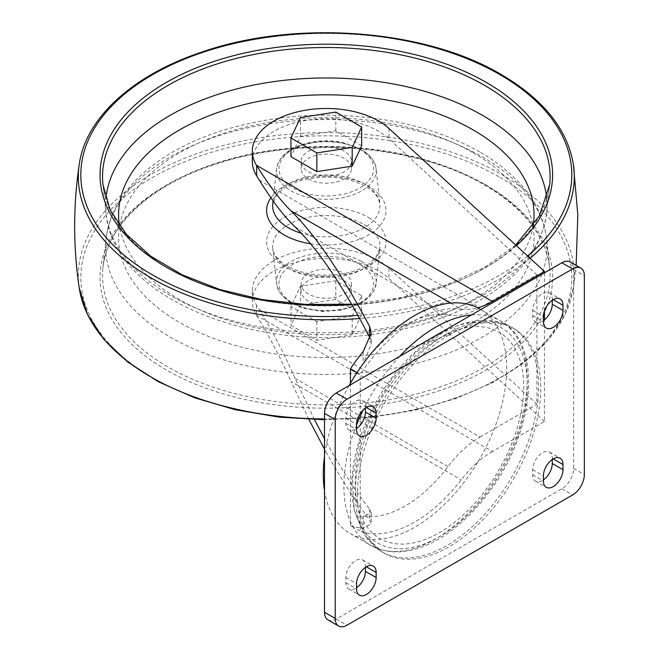 <?xml version="1.0" encoding="UTF-8"?>
<svg xmlns="http://www.w3.org/2000/svg" width="659" height="659" viewBox="0 0 659 659"><rect width="100%" height="100%" fill="white"/><g stroke="black" fill="none" stroke-linecap="round" stroke-linejoin="round"><path stroke-width="0.49" stroke-dasharray="3.29 2.47" d="M308.503 178.943A25.19 14.547 0 0 0 335.958 182.098A25.19 14.547 0 0 0 351.511 168.663A25.19 14.547 0 0 0 326.312 154.115A25.19 14.547 0 0 0 301.122 168.663A25.19 14.547 0 0 0 308.503 178.943M308.503 171.752A25.19 14.547 0 0 0 335.958 174.907A25.19 14.547 0 0 0 351.511 161.471A25.19 14.547 0 0 0 326.312 146.924A25.19 14.547 0 0 0 301.122 161.471A25.19 14.547 0 0 0 308.503 171.752M544.458 421.463L388.975 278.485A73.989 42.72 180 0 0 305.85 260.14A73.989 42.72 180 0 0 252.331 301.196A73.989 42.72 180 0 0 256.466 315.282L492.421 451.506L544.458 421.463L544.458 319.846M352.203 316.139L361.684 295.718L335.793 280.775L300.43 286.245L290.948 306.666L316.839 321.608L352.203 316.139L352.203 334.838L361.684 314.417L335.793 299.474L300.43 304.944L290.948 325.365L316.839 340.308L352.203 334.838M449.067 335.036A129.65 74.854 120 0 0 364.369 449.29A129.65 74.854 120 0 0 384.246 553.181A129.65 74.854 120 0 0 513.896 478.327A129.65 74.854 120 0 0 513.896 328.61A129.65 74.854 120 0 0 449.067 335.036M295.001 226.836L447.963 315.142A110.728 63.931 120 0 0 363.125 363.611L371.231 344.229L370.35 338.957M314.458 419.594L295.001 378.299C284.136 353.504 272.258 330.629 259.358 309.681L256.639 305.29A73.989 42.72 180 0 1 252.331 290.916A73.989 42.72 180 0 1 305.85 249.868A73.989 42.72 180 0 1 388.975 268.205L536.904 404.247L536.904 274.803L388.975 138.752A73.989 42.72 0 0 0 305.85 120.416A73.989 42.72 0 0 0 252.331 161.471M256.639 305.29L256.466 315.282M357.038 372.599L360.226 374.436L360.226 531.187A123.315 71.197 120 0 0 461.242 479.826A83.05 47.95 120 0 1 477.75 462.107L477.767 462.116A129.65 74.854 120 0 0 479.81 308.931M450.723 303.082L461.242 309.153A123.315 71.197 120 0 0 360.226 374.436M461.242 309.153A83.05 47.95 120 0 0 477.75 307.819M350.456 383.225L350.456 525.544L360.226 531.187M350.456 525.544A123.315 71.197 120 0 0 363.125 528.048L371.231 523.814L369.617 519.852C354.756 500.247 339.714 476.688 324.508 449.183M308.865 419.396L291.097 381.602L461.242 479.826M492.421 451.506A83.05 47.95 120 0 0 477.767 462.116M256.639 315.562C269.053 335.744 280.536 357.755 291.097 381.602M361.684 145.721L335.793 130.779L300.43 136.248L290.948 156.669M544.458 272.81L544.458 310.916M259.358 309.681L480.032 437.082A83.05 47.95 120 0 0 447.963 466.613A110.728 63.931 120 0 1 363.125 516.104L371.231 512.883L369.617 509.094C354.797 490.082 339.756 466.621 324.508 438.705M447.963 315.142A83.05 47.95 120 0 0 480.032 307.638L536.904 274.803M480.032 437.082L536.904 404.247M349.097 385.606A129.65 74.854 120 0 0 324.508 456.234M324.508 490.634A129.65 74.854 120 0 0 350.143 533.493A129.65 74.854 120 0 0 477.75 462.107M439.479 338.083A119.131 68.783 120 0 0 366.528 526.113A119.131 68.783 120 0 0 512.43 441.876A119.131 68.783 120 0 0 439.479 338.083M344.13 280.635A25.19 14.547 180 0 1 351.511 290.916A25.19 14.547 180 0 1 326.312 305.463A25.19 14.547 180 0 1 301.122 290.916A25.19 14.547 180 0 1 316.674 277.48A25.19 14.547 180 0 1 344.13 280.635M327.943 619.872A16.607 9.588 120 0 0 336.247 619.048L561.888 488.772A16.607 9.588 120 0 0 573.635 468.434L573.635 269.531A16.607 9.588 120 0 0 570.192 261.928M365.432 567.35L365.432 566.238A13.839 7.99 120 0 0 362.565 559.903A13.839 7.99 120 0 0 351.898 563.61A13.839 7.99 120 0 0 345.86 577.539L345.86 582.68A13.839 7.99 120 0 0 348.726 589.014A13.839 7.99 120 0 0 356.568 587.746M365.432 408.102L365.432 406.99A13.839 7.99 120 0 0 362.565 400.656A13.839 7.99 120 0 0 351.898 404.362A13.839 7.99 120 0 0 345.86 418.292L345.86 423.432A13.839 7.99 120 0 0 348.726 429.767A13.839 7.99 120 0 0 356.568 428.498M552.275 459.48L552.275 458.367A13.839 7.99 120 0 0 549.408 452.025A13.839 7.99 120 0 0 538.749 455.731A13.839 7.99 120 0 0 532.703 469.661L532.703 474.801A13.839 7.99 120 0 0 535.569 481.136A13.839 7.99 120 0 0 543.411 479.867M552.275 300.232L552.275 299.12A13.839 7.99 120 0 0 549.408 292.785A13.839 7.99 120 0 0 538.749 296.492A13.839 7.99 120 0 0 532.703 310.422L532.703 315.554A13.839 7.99 120 0 0 535.569 321.889A13.839 7.99 120 0 0 543.411 320.628M344.13 273.444A25.19 14.547 180 0 1 351.511 283.724A25.19 14.547 180 0 1 326.312 298.272A25.19 14.547 180 0 1 301.122 283.724A25.19 14.547 180 0 1 316.674 270.289A25.19 14.547 180 0 1 344.13 273.444M335.793 130.779L335.793 112.079M300.43 136.248L300.43 117.549M335.793 280.775L335.793 299.474M361.684 295.718L361.684 314.417M300.43 286.245L300.43 304.944M290.948 306.666L290.948 325.365M316.839 321.608L316.839 340.308M446.917 333.792A129.65 74.854 120 0 0 362.219 448.046A129.65 74.854 120 0 0 382.088 551.937A129.65 74.854 120 0 0 511.746 477.083A129.65 74.854 120 0 0 511.746 327.375A129.65 74.854 120 0 0 446.917 333.792M363.125 351.667L363.125 363.611M388.975 268.205L388.975 278.485M369.617 509.094L369.617 519.852M388.975 128.48L388.975 138.752M363.125 516.104L363.125 528.048M399.683 356.395A129.65 74.854 120 0 0 363.142 410.005M356.568 424.989A129.65 74.854 120 0 0 370.737 545.38A129.65 74.854 120 0 0 500.387 470.526A129.65 74.854 120 0 0 500.387 320.818A129.65 74.854 120 0 0 471.44 314.969M439.479 334.022A124.114 71.658 120 0 0 363.471 529.91A124.114 71.658 120 0 0 515.486 442.148A124.114 71.658 120 0 0 439.479 334.022M259.358 180.228L480.032 307.638M295.001 378.299L447.963 466.613M561.888 488.772L572.597 494.958M573.635 468.434L584.344 474.612M573.635 269.531L584.344 275.709M336.247 619.048L346.955 625.226M365.432 566.238L366.355 566.773M345.86 582.68L356.568 588.858M345.86 577.539L356.568 583.717M345.86 423.432L356.568 429.61M345.86 418.292L356.568 424.478M365.432 406.99L366.355 407.526M552.275 458.367L553.198 458.895M532.703 474.801L543.411 480.988M532.703 469.661L543.411 475.847M532.703 315.554L543.411 321.74M532.703 310.422L543.411 316.6M552.275 299.12L553.198 299.647M359.806 149.321A47.366 27.349 180 0 1 338.578 195.072A47.366 27.349 180 0 1 280.561 161.579A47.366 27.349 180 0 1 359.806 149.321M359.806 264.391A47.366 27.349 180 0 1 338.578 310.142A47.366 27.349 180 0 1 280.561 276.648A47.366 27.349 180 0 1 359.806 264.391M361.577 261.491A49.87 28.79 180 0 1 376.091 283.634A49.87 28.79 180 0 1 326.312 310.644A49.87 28.79 180 0 1 276.541 283.634A49.87 28.79 180 0 1 305.817 255.601A49.87 28.79 180 0 1 361.577 261.491M364.254 224.628A53.659 30.981 180 0 1 379.872 248.451A53.659 30.981 180 0 1 326.312 277.513A53.659 30.981 180 0 1 272.76 248.451A53.659 30.981 180 0 1 304.26 218.294A53.659 30.981 180 0 1 364.254 224.628M368.529 217.478A59.705 34.466 180 0 1 341.766 275.149A59.705 34.466 180 0 1 268.65 232.932A59.705 34.466 180 0 1 368.529 217.478M473.203 152.83A207.725 119.93 180 0 1 380.078 353.471A207.725 119.93 180 0 1 125.671 206.588A207.725 119.93 180 0 1 473.203 152.83M482.372 156.9A220.699 127.418 180 0 1 546.591 239.118A220.699 127.418 180 0 1 326.312 374.419A220.699 127.418 180 0 1 106.041 239.118A220.699 127.418 180 0 1 248.204 127.83A220.699 127.418 180 0 1 482.372 156.9M484.546 184.331A223.772 129.197 180 0 1 549.664 267.694A223.772 129.197 180 0 1 326.312 404.881A223.772 129.197 180 0 1 102.969 267.694A223.772 129.197 180 0 1 247.117 154.857A223.772 129.197 180 0 1 484.546 184.331M486.317 185.187A226.284 130.639 180 0 1 384.881 403.753A226.284 130.639 180 0 1 107.747 243.748A226.284 130.639 180 0 1 486.317 185.187M499.901 177.345A245.486 141.726 180 0 1 389.848 414.462A245.486 141.726 180 0 1 89.196 240.881A245.486 141.726 180 0 1 499.901 177.345M79.253 288.057A247.982 143.168 180 0 1 221.655 145.96A247.982 143.168 180 0 1 501.664 174.52A247.982 143.168 180 0 1 573.379 288.057L573.379 288.057A247.982 143.168 180 0 1 324.508 418.926M79.253 164.33A247.982 143.168 180 0 1 241.351 42.127A247.982 143.168 180 0 1 501.664 75.398A247.982 143.168 180 0 1 573.379 164.33M530.067 258.237A247.982 143.168 180 0 1 359.69 318.503M527.595 255.964A245.486 141.726 180 0 1 357.969 315.373M516.417 245.683A226.284 130.639 180 0 1 351.881 304.631M546.731 198.903A220.699 127.418 180 0 1 546.591 213.269L549.664 184.693A223.772 129.197 180 0 1 326.312 305.891A223.772 129.197 180 0 1 102.969 184.693L106.041 213.269A220.699 127.418 180 0 1 105.901 198.903M546.591 213.269A220.699 127.418 180 0 1 326.312 332.803A220.699 127.418 180 0 1 106.041 213.269C112.516 296.797 252.125 353.29 377.656 333.676C419.124 327.696 454.85 315.587 484.851 297.357C521.393 274.762 541.978 246.73 546.591 213.269M533.189 225.592A207.725 119.93 180 0 1 326.312 334.69A207.725 119.93 180 0 1 119.444 225.592M270.865 197.766A59.705 34.466 180 0 1 368.529 186.167A59.705 34.466 180 0 1 377.978 227.808A59.705 34.466 180 0 1 310.71 243.805M273.09 200.904L276.541 168.753C278.46 157.633 287.184 149.502 302.703 144.362C315.546 140.449 328.833 139.815 342.573 142.459L361.066 149.198C373.818 157.073 375.951 165.203 376.091 168.753A49.87 28.79 180 0 1 326.312 199.331A49.87 28.79 180 0 1 276.541 168.753A49.87 28.79 180 0 1 308.667 143.604A49.87 28.79 180 0 1 361.577 150.178A49.87 28.79 180 0 1 376.091 168.753L379.872 203.936L378.587 199.306C376.594 194.71 372.244 190.402 365.539 186.39C348.323 177.279 328.388 174.932 305.727 179.355C296.575 181.489 289.07 184.668 283.205 188.894L276.805 194.85L272.76 203.936A53.659 30.981 180 0 1 307.325 176.876A53.659 30.981 180 0 1 364.254 183.943A53.659 30.981 180 0 1 379.872 203.936A53.659 30.981 180 0 1 355.522 231.836A53.659 30.981 180 0 1 301.468 233.311M301.122 161.471L301.122 168.663M351.511 161.471L351.511 168.663M513.896 328.61L511.746 327.375C504.234 323.083 495.972 320.768 486.96 320.422C472.19 320.035 457.091 324.319 441.654 333.273L415.178 353.092L391.331 379.988L371.94 411.735L358.62 445.698L352.483 479.126L354.204 509.514L364.114 534.622L382.088 551.937L384.246 553.181M371.231 333.297L371.231 344.229M252.331 290.916L252.331 301.196M371.231 512.883L371.231 523.814M350.143 533.493L370.737 545.38C389.032 555.166 410.071 553.939 433.844 541.698C451.926 532.134 468.689 517.743 484.134 498.525C534.194 438.144 545.339 344.533 500.387 320.818L480.848 309.532M348.726 589.014L359.435 595.192M348.726 429.767L359.435 435.945M362.565 400.656L373.274 406.842M535.569 481.136L546.278 487.322M535.569 321.889L546.278 328.075M549.408 292.785L560.117 298.964M362.565 559.903L373.274 566.081M549.408 452.025L560.117 458.211M301.122 283.724L301.122 290.916M351.511 283.724L351.511 290.916M376.091 283.634L373.744 291.014L369.856 296.361L362.261 302.473L341.716 310.101L322.004 311.427L302.975 308.107L290.199 302.366L282.843 296.426L278.798 290.85L276.541 283.634L272.76 248.451C273.164 253.484 276.648 258.501 283.213 263.501C300.298 274.531 321.485 277.719 346.774 273.065C355.992 270.923 363.554 267.727 369.452 263.476L375.795 257.57L379.872 248.451L376.091 283.634M479.801 152.015C455.526 138.11 427.46 128.019 395.614 121.742C336.749 110.803 279.721 113.513 224.538 129.864C158.481 149.906 110.951 191.126 106.041 239.118L102.969 267.694C106.832 225.254 151.545 184.149 217.915 163.473C302.456 135.54 417.518 145.005 485.065 185.311C524.185 208.524 545.718 235.988 549.664 267.694L546.591 239.118C545.38 228.055 542.044 217.363 536.591 207.033C524.926 185.459 505.997 167.122 479.801 152.015M576.139 265.363L573.379 288.057L565.035 314.689L548.387 339.838L524.078 362.664L492.957 382.426L456.11 398.481L414.783 410.293L370.407 417.46L324.508 419.75M515.684 245.008L484.53 267.381L445.435 285.281L400.384 297.761L351.626 304.178"/><path stroke-width="0.99" d="M349.097 385.606A129.65 74.854 120 0 1 414.964 315.348A129.65 74.854 120 0 1 477.75 307.819L477.767 307.827A83.05 47.95 120 0 0 492.421 301.509L544.458 271.467L388.975 128.48A73.989 42.72 0 0 0 305.85 110.144A73.989 42.72 0 0 0 252.331 151.191L252.331 161.471A73.989 42.72 0 0 0 256.639 175.838L259.358 180.228C272.258 200.987 284.136 216.523 295.001 226.836C318.396 249.58 343.273 286.393 369.617 337.268L370.35 338.957M252.331 151.191A73.989 42.72 0 0 0 256.466 165.285L256.639 165.566C269.053 185.5 280.536 200.624 291.097 210.929C315.727 235.403 341.897 273.93 369.617 326.51L371.231 333.297L363.125 351.667A123.315 71.197 120 0 0 350.456 368.793L357.038 372.599M324.508 449.183L308.865 419.396M350.456 368.793L350.456 383.225M290.948 137.97L290.948 156.669L316.839 171.612L352.203 166.142L361.684 145.721L361.684 127.022L335.793 112.079L300.43 117.549L290.948 137.97L316.839 152.913L352.203 147.443L361.684 127.022M480.848 309.532L479.81 308.931A129.65 74.854 120 0 0 477.767 307.827M544.458 271.467L544.458 272.81M544.458 310.916L544.458 319.846M324.508 438.705L314.458 419.594M324.508 456.234A129.65 74.854 120 0 0 324.508 490.634M572.597 494.958A16.607 9.588 120 0 0 584.344 474.612L584.344 275.709A16.607 9.588 120 0 0 580.9 268.106A16.607 9.588 120 0 0 572.597 268.93L346.955 399.206A16.607 9.588 120 0 0 335.217 419.544L335.217 618.447A16.607 9.588 120 0 0 338.652 626.05A16.607 9.588 120 0 0 346.955 625.226L572.597 494.958M580.9 268.106L570.192 261.928A16.607 9.588 120 0 0 561.888 262.752L336.247 393.019A16.607 9.588 120 0 0 324.508 413.366L324.508 612.26A16.607 9.588 120 0 0 327.943 619.872L338.652 626.05M376.141 577.556L376.141 572.424A13.839 7.99 120 0 0 373.274 566.081A13.839 7.99 120 0 0 362.607 569.788A13.839 7.99 120 0 0 356.568 583.717L356.568 588.858A13.839 7.99 120 0 0 359.435 595.192A13.839 7.99 120 0 0 370.103 591.485A13.839 7.99 120 0 0 376.141 577.556L365.432 571.378L365.432 567.35M356.568 587.746A13.839 7.99 120 0 0 365.432 571.378M356.568 428.498A13.839 7.99 120 0 0 365.432 412.13L365.432 408.102M356.568 429.61A13.839 7.99 120 0 0 359.435 435.945A13.839 7.99 120 0 0 370.103 432.238A13.839 7.99 120 0 0 376.141 418.308L376.141 413.177A13.839 7.99 120 0 0 373.274 406.842A13.839 7.99 120 0 0 362.607 410.549A13.839 7.99 120 0 0 356.568 424.478L356.568 429.61M562.984 469.686L562.984 464.546A13.839 7.99 120 0 0 560.117 458.211A13.839 7.99 120 0 0 549.458 461.918A13.839 7.99 120 0 0 543.411 475.847L543.411 480.988A13.839 7.99 120 0 0 546.278 487.322A13.839 7.99 120 0 0 556.946 483.615A13.839 7.99 120 0 0 562.984 469.686L552.275 463.499L552.275 459.48M543.411 479.867A13.839 7.99 120 0 0 552.275 463.499M543.411 320.628A13.839 7.99 120 0 0 552.275 304.252L552.275 300.232M543.411 321.74A13.839 7.99 120 0 0 546.278 328.075A13.839 7.99 120 0 0 556.946 324.368A13.839 7.99 120 0 0 562.984 310.438L562.984 305.298A13.839 7.99 120 0 0 560.117 298.964A13.839 7.99 120 0 0 549.458 302.67A13.839 7.99 120 0 0 543.411 316.6L543.411 321.74M316.839 171.612L316.839 152.913M352.203 166.142L352.203 147.443M256.639 165.566L256.639 175.838M369.617 326.51L369.617 337.268M291.097 210.929L450.723 303.082M256.466 165.285L492.421 301.509M471.44 314.969A129.65 74.854 120 0 0 435.566 327.235A129.65 74.854 120 0 0 399.683 356.395M363.142 410.005A129.65 74.854 120 0 0 356.568 424.989M561.888 262.752L572.597 268.93M336.247 393.019L346.955 399.206M324.508 413.366L335.217 419.544M324.508 612.26L335.217 618.447M366.355 566.773L376.141 572.424M365.432 412.13L376.141 418.308M366.355 407.526L376.141 413.177M553.198 458.895L562.984 464.546M552.275 304.252L562.984 310.438M553.198 299.647L562.984 305.298M324.508 418.926A247.982 143.168 180 0 1 79.253 288.057L87.466 314.425L103.834 339.36L127.731 362.03L158.333 381.718L194.603 397.789L235.321 409.725L279.119 417.131L324.508 419.75M576.139 265.363L577.819 214.752L573.379 164.33A247.982 143.168 180 0 1 530.067 258.237M359.69 318.503A247.982 143.168 180 0 1 79.253 164.33C73.133 205.575 73.133 246.812 79.253 288.057M357.969 315.373A245.486 141.726 180 0 1 93.924 129.156A245.486 141.726 180 0 1 499.901 74.607A245.486 141.726 180 0 1 527.595 255.964M351.881 304.631A226.284 130.639 180 0 1 112.697 131.742A226.284 130.639 180 0 1 486.317 82.449A226.284 130.639 180 0 1 516.417 245.683M351.626 304.178L306.196 304.483L261.598 299.507L219.669 289.466L182.148 274.778L150.582 256.079L126.281 234.176L110.218 210.04L102.969 184.693A223.772 129.197 180 0 1 234.324 58.931A223.772 129.197 180 0 1 484.546 85.349A223.772 129.197 180 0 1 549.664 184.693L539.35 215.971L515.684 245.008M105.901 198.903A220.699 127.418 180 0 1 247.076 86.461A220.699 127.418 180 0 1 482.372 115.284A220.699 127.418 180 0 1 546.731 198.903M119.444 225.592A207.725 119.93 180 0 1 238.228 106.148A207.725 119.93 180 0 1 473.203 129.955A207.725 119.93 180 0 1 533.189 225.592M310.71 243.805A59.705 34.466 180 0 1 270.865 197.766M301.468 233.311A53.659 30.981 180 0 1 272.76 203.936L273.09 200.904M573.379 164.33C567.399 129.213 543.329 99.262 501.161 74.483C424.89 29.004 295.356 19.366 201.778 52.086C133.093 74.871 85.703 117.821 79.253 164.33"/></g></svg>
